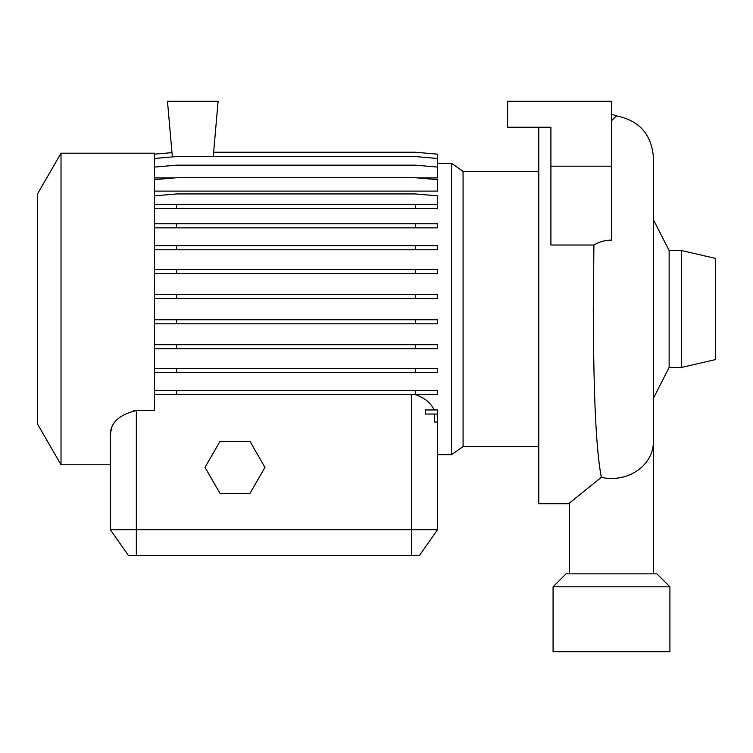 <?xml version="1.0" encoding="UTF-8"?>
<svg xmlns="http://www.w3.org/2000/svg" width="753" height="753" viewBox="0 0 753 753"><rect width="100%" height="100%" fill="white"/><g stroke="black" fill="none" stroke-linecap="round" stroke-linejoin="round"><path stroke-width="1.13" d="M437.521 163.316L451.565 163.316L463.076 171.373L463.076 446.604L538.781 446.604M451.565 163.316L451.565 454.661L463.076 446.604M61.021 464.78L61.021 153.198L37.65 193.672L37.65 424.306L61.021 464.78L110.352 464.78L110.352 529.698L110.352 434.585L111.284 429.229M133.385 410.743L136.321 410.545C119.209 414.696 110.559 422.715 110.352 434.585M61.021 153.198L154.497 153.198L154.497 410.545L136.321 410.545L136.321 529.698L437.521 529.698L437.521 414.037L425.323 414.037L425.323 409.961L437.521 409.961L437.521 414.037M538.781 127.229L538.781 503.729L569.55 503.729M569.55 573.842L569.55 502.919L601.327 477.364C594.983 443.809 593.562 377.272 593.289 308.994L593.91 245.026C599.209 241.835 605.073 240.198 611.492 240.103L611.492 101.269L507.626 101.269L507.626 127.229L550.904 127.229L550.904 143.202M681.597 250.57L681.597 367.408L715.35 359.623L715.35 258.354L681.597 250.57L669.135 250.57L669.135 367.408L653.425 398.252M553.069 651.731L669.906 651.731L669.906 586.822L553.069 586.822L553.069 651.731M553.069 586.822L566.049 573.842L656.927 573.842L669.906 586.822M611.492 120.734L616.425 115.896C639.241 120.461 651.571 134.335 653.425 157.537L653.425 441.682A41.933 36.784 180 0 1 611.492 478.466A41.933 36.784 180 0 1 601.327 477.364M434.133 409.961C430.848 402.836 424.532 397.706 415.204 394.572M213.268 156.558L218.106 101.269L167.477 101.269L172.352 156.935M154.497 158.497L176.578 156.558L415.43 156.558L437.521 158.497L437.521 177.934L417.755 177.934M174.263 177.934L154.497 177.934M154.497 179.666L176.578 177.736L415.43 177.736L437.521 179.666L437.521 191.102L154.497 191.102M434.349 414.037L434.349 421.953L437.521 422.113M550.904 127.229L550.904 245.026L593.91 245.026M550.904 166.178L611.492 166.178M219.998 441.418L205.004 467.378L219.998 493.347L249.977 493.347L264.971 467.378L249.977 441.418L219.998 441.418M110.352 529.698L136.321 529.698L136.321 555.658L128.537 555.658L110.352 529.698M411.552 394.572L411.552 555.658L419.336 555.658L437.521 529.698L437.521 454.661L451.565 454.661M411.552 555.658L136.321 555.658M154.497 390.496L437.521 390.496L437.521 394.572L154.497 394.572M176.578 390.496L176.578 394.572M415.43 390.496L415.43 394.572M154.497 368.518L437.521 368.518L437.521 372.594L154.497 372.594M176.578 368.518L176.578 372.594M415.43 368.518L415.43 372.594M154.497 269.489L437.521 269.489L437.521 273.565L154.497 273.565M176.578 269.489L176.578 273.565M415.43 269.489L415.43 273.565M154.497 208.459L437.521 208.459L437.521 195.865L415.43 193.935L176.578 193.935L154.497 195.865M154.497 204.383L176.578 204.383L176.578 208.459M176.578 204.383L415.43 204.383L415.43 208.459M415.43 204.383L437.521 204.383M154.497 154.158L171.976 152.633M154.497 294.423L437.521 294.423L437.521 298.499L154.497 298.499M176.578 294.423L176.578 298.499M415.43 294.423L415.43 298.499M154.497 319.743L437.521 319.743L437.521 323.818L154.497 323.818M176.578 319.743L176.578 323.818M415.43 319.743L415.43 323.818M154.497 223.782L437.521 223.782L437.521 227.858L154.497 227.858M176.578 223.782L176.578 227.858M415.43 223.782L415.43 227.858M154.497 344.695L437.521 344.695L437.521 348.771L154.497 348.771M176.578 344.695L176.578 348.771M415.43 344.695L415.43 348.771M154.497 245.704L437.521 245.704L437.521 249.78L154.497 249.78M176.578 245.704L176.578 249.78M415.43 245.704L415.43 249.78M154.497 167.081L176.578 165.152L415.43 165.152L437.521 167.081M213.654 152.228L415.43 152.228L437.521 154.158L437.521 158.497M611.492 114.249L611.747 120.744M653.425 573.842L653.425 441.682M669.135 367.408L681.597 367.408M669.135 250.57L653.425 219.725M611.747 114.249L616.669 116M463.076 171.373L538.781 171.373"/></g></svg>
